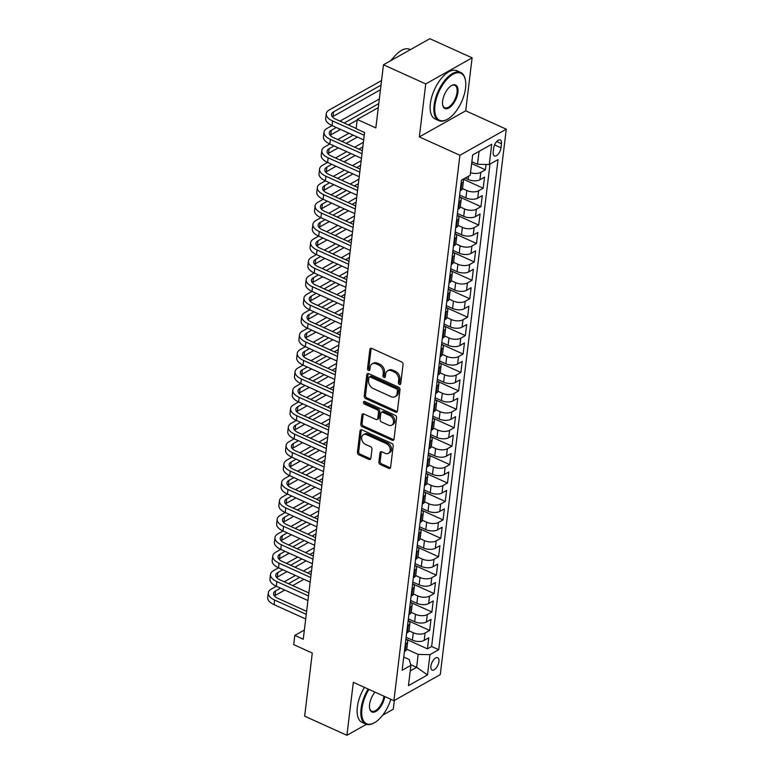 <?xml version="1.0" encoding="UTF-8"?>
<svg xmlns="http://www.w3.org/2000/svg" width="774" height="774" viewBox="0 0 774 774"><rect width="100%" height="100%" fill="white"/><g stroke="black" fill="none" stroke-linecap="round" stroke-linejoin="round"><path stroke-width="1.16" d="M399.413 384.446A1.451 1.064 -119.4 0 0 400.729 383.701L403.051 364.486A2.08 1.529 -119.4 0 0 401.609 361.932L371.743 348.397A2.08 1.529 -119.4 0 0 370.504 348.397A2.08 1.529 -119.4 0 0 369.866 349.461L367.534 368.676A1.451 1.064 -119.4 0 0 369.856 369.73L370.156 367.244A6.647 4.876 -119.4 0 1 372.207 363.848A6.647 4.876 -119.4 0 1 376.174 363.857L378.66 364.98A6.647 4.876 -119.4 0 1 383.275 373.174L382.975 375.661A1.451 1.064 -119.4 0 0 385.297 376.715L385.597 374.229A6.647 4.876 -119.4 0 1 387.648 370.843A6.647 4.876 -119.4 0 1 391.605 370.843L394.092 371.975A6.647 4.876 -119.4 0 1 398.707 380.169L398.407 382.656A1.451 1.064 -119.4 0 0 399.413 384.446M387.648 370.843L388.896 370.136A6.647 4.876 -119.4 0 1 392.863 370.136L395.35 371.268A6.647 4.876 -119.4 0 1 399.955 379.463L399.655 381.95A1.451 1.064 -119.4 0 0 400.719 383.759M371.249 348.261A2.08 1.529 -119.4 0 0 371.114 348.755L368.792 367.969A1.451 1.064 -119.4 0 0 369.856 369.788M372.207 363.848L373.465 363.141A6.647 4.876 -119.4 0 1 377.422 363.151L379.918 364.283A6.647 4.876 -119.4 0 1 384.523 372.468L384.223 374.955A1.451 1.064 -119.4 0 0 385.288 376.774M438.926 661.635A6.772 3.251 114.4 0 0 437.707 657.716A6.772 3.251 114.4 0 0 433.634 659.777A6.772 3.251 114.4 0 0 430.905 666.143A6.772 3.251 114.4 0 0 432.115 670.052A6.772 3.251 114.4 0 0 436.188 668.001A6.772 3.251 114.4 0 0 438.926 661.635M378.912 462.01A2.08 1.529 -119.4 0 0 380.353 464.574L388.732 468.367A2.08 1.529 -119.4 0 0 389.97 468.367A2.08 1.529 -119.4 0 0 390.609 467.312L393.192 445.969A2.08 1.529 -119.4 0 0 391.75 443.405L361.884 429.88A2.08 1.529 -119.4 0 0 360.645 429.88A2.08 1.529 -119.4 0 0 359.997 430.934L357.414 452.277A2.08 1.529 -119.4 0 0 358.855 454.841L368.985 459.427A2.08 1.529 -119.4 0 0 370.224 459.427A2.08 1.529 -119.4 0 0 370.862 458.363L371.965 449.23A2.08 1.529 -119.4 0 0 370.523 446.675L365.502 444.402A5.553 4.073 -119.4 0 1 361.768 439.555A5.553 4.073 -119.4 0 1 363.364 434.717A5.553 4.073 -119.4 0 1 366.673 434.727L386.342 443.628A5.553 4.073 -119.4 0 1 390.086 448.475A5.553 4.073 -119.4 0 1 388.48 453.312A5.553 4.073 -119.4 0 1 385.171 453.303L381.892 451.822A2.08 1.529 -119.4 0 0 380.653 451.822A2.08 1.529 -119.4 0 0 380.015 452.877L378.912 462.01L380.16 461.304A2.08 1.529 -119.4 0 0 381.601 463.868L389.99 467.66A2.08 1.529 -119.4 0 0 390.473 467.806M425.739 83.931L419.334 136.911L465.696 110.817L472.111 57.837L425.739 83.931L383.469 64.793L375.835 127.903L357.24 119.477L356.117 128.697L364.573 132.518L303.253 639.247L294.797 635.415L293.685 644.626L312.28 653.053L304.646 716.163L346.916 735.3L366.421 724.319M419.334 136.911L459.911 155.284L393.908 700.702L353.331 682.329L346.916 735.3M395.543 412.116A2.08 1.529 -119.4 0 0 396.781 412.116A2.08 1.529 -119.4 0 0 397.42 411.062L400.003 389.719A2.08 1.529 -119.4 0 0 398.562 387.155L368.685 373.629A2.08 1.529 -119.4 0 0 367.447 373.629A2.08 1.529 -119.4 0 0 366.808 374.684L364.225 396.027A2.08 1.529 -119.4 0 0 365.667 398.591L395.543 412.116L396.791 411.41A2.08 1.529 -119.4 0 0 397.285 411.555M396.598 417.844L394.014 439.187A2.08 1.529 -119.4 0 1 393.376 440.242A2.08 1.529 -119.4 0 1 392.137 440.242L362.261 426.716A2.08 1.529 -119.4 0 1 360.819 424.152L361.932 415.019A2.08 1.529 -119.4 0 1 362.571 413.964A2.08 1.529 -119.4 0 1 363.809 413.964L375.922 419.45A2.08 1.529 -119.4 0 0 377.161 419.45A2.08 1.529 -119.4 0 0 377.799 418.395L378.534 412.339A2.08 1.529 -119.4 0 0 377.093 409.775L364.477 404.067A1.451 1.064 -119.4 0 1 364.786 401.532L395.156 415.28A2.08 1.529 -119.4 0 1 396.598 417.844M382.666 715.186L393.279 709.207L394.343 700.46M383.469 64.793L429.841 38.7L472.111 57.837M406.785 639.518L427.432 648.864L428.767 637.815L424.191 640.388L425.09 633.016A8.466 4.064 -173.1 0 1 413.306 632.774L408.991 630.81M409.011 621.087L429.657 630.442L431.002 619.384L426.426 621.957L427.316 614.585A8.466 4.064 -173.1 0 1 415.541 614.343L411.217 612.389M411.246 602.665L431.892 612.011L433.227 600.953L428.651 603.536L429.541 596.164A8.466 4.064 -173.1 0 1 417.767 595.922L413.442 593.958M413.471 584.235L434.117 593.59L435.462 582.532L430.886 585.105L431.776 577.733A8.466 4.064 -173.1 0 1 420.001 577.491L415.677 575.537M415.706 565.813L436.352 575.159L437.687 564.101L433.111 566.674L434.001 559.312A8.466 4.064 -173.1 0 1 422.227 559.07L417.902 557.106M417.931 547.382L438.577 556.738L439.913 545.68L435.346 548.253L436.236 540.881A8.466 4.064 -173.1 0 1 424.462 540.639L420.137 538.685M420.166 528.961L440.812 538.307L442.148 527.249L437.571 529.822L438.461 522.46A8.466 4.064 -173.1 0 1 426.687 522.218L422.362 520.254M422.391 510.53L443.038 519.886L444.373 508.828L439.806 511.401L440.696 504.029A8.466 4.064 -173.1 0 1 428.922 503.787L424.597 501.833M424.626 492.109L445.273 501.455L446.608 490.397L442.031 492.97L442.922 485.608A8.466 4.064 -173.1 0 1 431.147 485.366L426.822 483.402M426.851 473.678L447.498 483.034L448.833 471.976L444.266 474.549L445.156 467.177A8.466 4.064 -173.1 0 1 433.382 466.935L429.057 464.981M429.077 455.257L449.733 464.603L451.068 453.545L446.492 456.118L447.382 448.756A8.466 4.064 -173.1 0 1 435.607 448.514L431.282 446.55M431.312 436.826L451.958 446.182L453.293 435.123L448.727 437.697L449.617 430.325A8.466 4.064 -173.1 0 1 437.842 430.083L433.517 428.128M433.537 418.405L454.183 427.751L455.528 416.693L450.952 419.266L451.842 411.903A8.466 4.064 -173.1 0 1 440.067 411.662L435.743 409.698M435.772 399.974L456.418 409.32L457.753 398.271L453.187 400.845L454.077 393.473A8.466 4.064 -173.1 0 1 442.302 393.231L437.978 391.276M437.997 381.553L458.643 390.899L459.988 379.841L455.412 382.414L456.302 375.042A8.466 4.064 -173.1 0 1 444.528 374.8L440.203 372.845M440.232 363.122L460.878 372.468L462.213 361.419L457.637 363.993L458.537 356.621A8.466 4.064 -173.1 0 1 446.762 356.379L442.438 354.424M442.457 344.701L463.104 354.047L464.448 342.988L459.872 345.562L460.762 338.19A8.466 4.064 -173.1 0 1 448.988 337.948L444.663 335.993M444.692 326.27L465.338 335.616L466.674 324.567L462.097 327.141L462.997 319.768A8.466 4.064 -173.1 0 1 451.213 319.527L446.898 317.572M446.917 307.849L467.564 317.195L468.909 306.136L464.332 308.71L465.222 301.338A8.466 4.064 -173.1 0 1 453.448 301.096L449.123 299.141M449.152 289.418L469.799 298.764L471.134 287.715L466.558 290.289L467.457 282.916A8.466 4.064 -173.1 0 1 455.673 282.674L451.348 280.72M451.377 270.987L472.024 280.343L473.369 269.284L468.792 271.858L469.683 264.485A8.466 4.064 -173.1 0 1 457.908 264.244L453.583 262.289M453.612 252.566L474.259 261.912L475.594 250.863L471.018 253.437L471.908 246.064A8.466 4.064 -173.1 0 1 460.133 245.822L455.809 243.858M455.838 234.135L476.484 243.491L477.829 232.432L473.253 235.006L474.143 227.633A8.466 4.064 -173.1 0 1 462.368 227.392L458.044 225.437M458.073 215.714L478.719 225.06L480.054 214.011L475.478 216.585L476.368 209.212A8.466 4.064 -173.1 0 1 464.594 208.97L460.269 207.006M460.298 197.283L480.944 206.639L482.279 195.58L477.713 198.154L478.603 190.781A8.466 4.064 -173.1 0 1 466.828 190.539L462.504 188.585M463.22 179.171L483.179 188.208L484.514 177.159L479.938 179.732A8.466 4.064 -173.1 0 1 468.164 179.491L465.116 178.107M424.191 640.388A8.466 4.064 6.9 0 1 412.416 640.146L406.137 637.292M426.426 621.957A8.466 4.064 6.9 0 1 414.651 621.716L408.362 618.871M428.651 603.536A8.466 4.064 6.9 0 1 416.876 603.294L410.597 600.44M430.886 585.105A8.466 4.064 6.9 0 1 419.111 584.863L412.823 582.019M433.111 566.674A8.466 4.064 6.9 0 1 421.337 566.433L415.058 563.588M435.346 548.253A8.466 4.064 6.9 0 1 423.572 548.011L417.283 545.167M437.571 529.822A8.466 4.064 6.9 0 1 425.797 529.58L419.508 526.736M439.806 511.401A8.466 4.064 6.9 0 1 428.032 511.159L421.743 508.315M442.031 492.97A8.466 4.064 6.9 0 1 430.257 492.728L423.968 489.884M444.266 474.549A8.466 4.064 6.9 0 1 432.482 474.307L426.203 471.463M446.492 456.118A8.466 4.064 6.9 0 1 434.717 455.876L428.428 453.032M448.727 437.697A8.466 4.064 6.9 0 1 436.942 437.455L430.663 434.611M450.952 419.266A8.466 4.064 6.9 0 1 439.177 419.024L432.889 416.18M453.187 400.845A8.466 4.064 6.9 0 1 441.403 400.603L435.123 397.759M455.412 382.414A8.466 4.064 6.9 0 1 443.637 382.172L437.349 379.328M457.637 363.993A8.466 4.064 6.9 0 1 445.863 363.751L439.584 360.907M459.872 345.562A8.466 4.064 6.9 0 1 448.098 345.32L441.809 342.476M462.097 327.141A8.466 4.064 6.9 0 1 450.323 326.899L444.044 324.054M464.332 308.71A8.466 4.064 6.9 0 1 452.558 308.468L446.269 305.624M466.558 290.289A8.466 4.064 6.9 0 1 454.783 290.047L448.504 287.202M468.792 271.858A8.466 4.064 6.9 0 1 457.018 271.616L450.729 268.772M471.018 253.437A8.466 4.064 6.9 0 1 459.243 253.195L452.964 250.35M473.253 235.006A8.466 4.064 6.9 0 1 461.478 234.764L455.189 231.919M475.478 216.585A8.466 4.064 6.9 0 1 463.703 216.343L457.424 213.489M477.713 198.154A8.466 4.064 6.9 0 1 465.938 197.912L459.65 195.067M493.706 148.115L493.222 152.168A6.56 3.154 114.4 0 0 494.393 155.951A6.56 3.154 114.4 0 0 498.34 153.968A6.56 3.154 114.4 0 0 500.991 147.795L501.475 143.741A6.56 3.154 114.4 0 0 500.304 139.949A6.56 3.154 114.4 0 0 496.357 141.942A6.56 3.154 114.4 0 0 493.706 148.115M459.911 155.284L506.273 129.19L440.271 674.609L393.908 700.702M427.432 648.864L431.631 646.503L438.732 649.715L498.04 159.579L489.274 164.514L477.5 164.272L471.859 161.727M438.732 649.715L429.957 654.659L427.509 674.928L408.459 685.648L410.907 665.379L402.141 670.313L461.449 180.178L470.224 175.234L472.672 154.964L491.722 144.245L489.274 164.514M462.929 179.345A8.466 4.064 -173.1 0 1 463.423 181.029L462.533 188.401A8.466 4.064 -173.1 0 1 460.888 190.443L460.162 190.859M463.423 181.029A8.466 4.064 -173.1 0 1 461.788 183.08L461.052 183.486M404.415 651.514L405.15 651.098A8.466 4.064 6.9 0 0 406.785 649.057L407.675 641.685A8.466 4.064 -173.1 0 1 406.04 643.736L405.305 644.142M406.64 633.093L407.376 632.677A8.466 4.064 6.9 0 0 409.02 630.636L409.91 623.264A8.466 4.064 -173.1 0 1 408.266 625.305L407.53 625.721M408.875 614.662L409.61 614.246A8.466 4.064 6.9 0 0 411.246 612.205L412.136 604.833A8.466 4.064 -173.1 0 1 410.501 606.884L409.765 607.29M411.1 596.241L411.836 595.825A8.466 4.064 6.9 0 0 413.48 593.774L414.371 586.411A8.466 4.064 -173.1 0 1 412.726 588.453L411.991 588.869M413.335 577.81L414.071 577.394A8.466 4.064 6.9 0 0 415.706 575.353L416.596 567.981A8.466 4.064 -173.1 0 1 414.961 570.032L414.225 570.438M415.561 559.389L416.296 558.973A8.466 4.064 6.9 0 0 417.941 556.922L418.831 549.559A8.466 4.064 -173.1 0 1 417.186 551.601L416.451 552.017M417.796 540.958L418.521 540.542A8.466 4.064 6.9 0 0 420.166 538.501L421.056 531.128A8.466 4.064 -173.1 0 1 419.421 533.18L418.686 533.586M420.021 522.537L420.756 522.121A8.466 4.064 6.9 0 0 422.401 520.07L423.291 512.707A8.466 4.064 -173.1 0 1 421.646 514.749L420.911 515.165M422.256 504.106L422.981 503.69A8.466 4.064 6.9 0 0 424.626 501.649L425.516 494.276A8.466 4.064 -173.1 0 1 423.881 496.327L423.146 496.734M424.481 485.675L425.216 485.269A8.466 4.064 6.9 0 0 426.851 483.218L427.751 475.855A8.466 4.064 -173.1 0 1 426.106 477.897L425.371 478.313M426.716 467.254L427.442 466.838A8.466 4.064 6.9 0 0 429.086 464.797L429.976 457.424A8.466 4.064 -173.1 0 1 428.341 459.466L427.606 459.882M428.941 448.823L429.676 448.417A8.466 4.064 6.9 0 0 431.312 446.366L432.211 439.003A8.466 4.064 -173.1 0 1 430.567 441.045L429.831 441.461M431.166 430.402L431.902 429.986A8.466 4.064 6.9 0 0 433.546 427.945L434.437 420.572A8.466 4.064 -173.1 0 1 432.801 422.614L432.066 423.03M433.401 411.971L434.137 411.565A8.466 4.064 6.9 0 0 435.772 409.514L436.671 402.141A8.466 4.064 -173.1 0 1 435.027 404.192L434.291 404.608M435.627 393.55L436.362 393.134A8.466 4.064 6.9 0 0 438.007 391.093L438.897 383.72A8.466 4.064 -173.1 0 1 437.252 385.762L436.526 386.178M437.861 375.119L438.597 374.713A8.466 4.064 6.9 0 0 440.232 372.662L441.132 365.289A8.466 4.064 -173.1 0 1 439.487 367.34L438.752 367.756M440.087 356.698L440.822 356.282A8.466 4.064 6.9 0 0 442.467 354.24L443.357 346.868A8.466 4.064 -173.1 0 1 441.712 348.91L440.987 349.326M442.322 338.267L443.057 337.861A8.466 4.064 6.9 0 0 444.692 335.81L445.582 328.437A8.466 4.064 -173.1 0 1 443.947 330.488L443.212 330.904M444.547 319.846L445.282 319.43A8.466 4.064 6.9 0 0 446.927 317.388L447.817 310.016A8.466 4.064 -173.1 0 1 446.172 312.057L445.437 312.473M446.782 301.415L447.517 301.009A8.466 4.064 6.9 0 0 449.152 298.957L450.042 291.585A8.466 4.064 -173.1 0 1 448.407 293.636L447.672 294.043M449.007 282.994L449.742 282.578A8.466 4.064 6.9 0 0 451.387 280.536L452.277 273.164A8.466 4.064 -173.1 0 1 450.632 275.205L449.897 275.621M451.242 264.563L451.977 264.157A8.466 4.064 6.9 0 0 453.612 262.105L454.502 254.733A8.466 4.064 -173.1 0 1 452.867 256.784L452.132 257.191M453.467 246.142L454.203 245.726A8.466 4.064 6.9 0 0 455.847 243.684L456.737 236.312A8.466 4.064 -173.1 0 1 455.093 238.353L454.357 238.769M455.702 227.711L456.437 227.304A8.466 4.064 6.9 0 0 458.073 225.253L458.963 217.881A8.466 4.064 -173.1 0 1 457.328 219.932L456.592 220.338M457.927 209.29L458.663 208.874A8.466 4.064 6.9 0 0 460.307 206.832L461.198 199.46A8.466 4.064 -173.1 0 1 459.553 201.501L458.818 201.917M471.637 163.546L485.404 169.787L480.828 172.36A8.466 4.064 -173.1 0 1 470.534 172.679M483.179 188.208L478.603 190.781M480.944 206.639L476.368 209.212M478.719 225.06L474.143 227.633M476.484 243.491L471.908 246.064M474.259 261.912L469.683 264.485M472.024 280.343L467.457 282.916M469.799 298.764L465.222 301.338M467.564 317.195L462.997 319.768M465.338 335.616L460.762 338.19M463.104 354.047L458.537 356.621M460.878 372.468L456.302 375.042M458.643 390.899L454.077 393.473M456.418 409.32L451.842 411.903M454.183 427.751L449.617 430.325M451.958 446.182L447.382 448.756M449.733 464.603L445.156 467.177M447.498 483.034L442.922 485.608M445.273 501.455L440.696 504.029M443.038 519.886L438.461 522.46M440.812 538.307L436.236 540.881M438.577 556.738L434.001 559.312M436.352 575.159L431.776 577.733M434.117 593.59L429.541 596.164M431.892 612.011L427.316 614.585M429.657 630.442L425.09 633.016M431.631 646.503L490 164.107M485.404 169.787L486.053 164.456M410.684 664.624L416.625 667.314L418.183 654.417L406.756 649.241M477.5 164.272L479.058 151.375M465.696 110.817L506.273 129.19M304.366 630.026L294.797 635.415M378.283 107.634L357.24 119.477M410.239 670.903L416.625 667.314L427.509 674.928M403.747 657.039L409.156 659.487L410.907 665.379M459.466 196.567A8.466 4.064 -173.1 0 1 461.198 199.46M457.241 214.998A8.466 4.064 -173.1 0 1 458.963 217.881M455.006 233.419A8.466 4.064 -173.1 0 1 456.737 236.312M452.78 251.85A8.466 4.064 -173.1 0 1 454.502 254.733M450.545 270.271A8.466 4.064 -173.1 0 1 452.277 273.164M448.32 288.702A8.466 4.064 -173.1 0 1 450.042 291.585M446.085 307.123A8.466 4.064 -173.1 0 1 447.817 310.016M443.86 325.554A8.466 4.064 -173.1 0 1 445.582 328.437M441.625 343.975A8.466 4.064 -173.1 0 1 443.357 346.868M439.4 362.406A8.466 4.064 -173.1 0 1 441.132 365.289M437.165 380.827A8.466 4.064 -173.1 0 1 438.897 383.72M434.94 399.258A8.466 4.064 -173.1 0 1 436.671 402.141M432.714 417.679A8.466 4.064 -173.1 0 1 434.437 420.572M430.479 436.11A8.466 4.064 -173.1 0 1 432.211 439.003M428.254 454.532A8.466 4.064 -173.1 0 1 429.976 457.424M426.019 472.962A8.466 4.064 -173.1 0 1 427.751 475.855M423.794 491.384A8.466 4.064 -173.1 0 1 425.516 494.276M421.559 509.814A8.466 4.064 -173.1 0 1 423.291 512.707M419.334 528.245A8.466 4.064 -173.1 0 1 421.056 531.128M417.099 546.667A8.466 4.064 -173.1 0 1 418.831 549.559M414.874 565.097A8.466 4.064 -173.1 0 1 416.596 567.981M412.639 583.519A8.466 4.064 -173.1 0 1 414.371 586.411M410.413 601.949A8.466 4.064 -173.1 0 1 412.136 604.833M408.179 620.371A8.466 4.064 -173.1 0 1 409.91 623.264M405.953 638.802A8.466 4.064 -173.1 0 1 407.675 641.685M418.183 654.417L429.957 654.659M368.192 373.494A2.08 1.529 -119.4 0 0 368.066 373.987L365.483 395.321A2.08 1.529 -119.4 0 0 366.915 397.884L396.791 411.41M397.439 390.657A1.451 1.064 -119.4 0 0 396.423 388.867L370.204 376.986A1.451 1.064 -119.4 0 0 368.888 377.731L368.569 380.353A6.647 4.876 -119.4 0 0 373.184 388.548L391.112 396.665A6.647 4.876 -119.4 0 0 395.069 396.665A6.647 4.876 -119.4 0 0 397.12 393.279L397.439 390.657L398.687 389.951A1.451 1.064 -119.4 0 0 397.681 388.161L396.423 388.867M369.343 376.986L370.591 376.28A1.451 1.064 -119.4 0 1 371.462 376.28L397.681 388.161M395.069 396.665L396.317 395.959A6.647 4.876 -119.4 0 0 398.368 392.573L397.12 393.279M398.687 389.951L398.368 392.573M363.316 413.819A2.08 1.529 -119.4 0 0 363.18 414.313L362.077 423.446A2.08 1.529 -119.4 0 0 363.519 426.01L393.386 439.535A2.08 1.529 -119.4 0 0 393.879 439.68M377.161 419.45L378.409 418.744A2.08 1.529 -119.4 0 0 379.057 417.689L379.782 411.633A2.08 1.529 -119.4 0 0 378.341 409.069L365.734 403.36L364.477 404.067M364.728 401.503A1.451 1.064 -119.4 0 0 365.734 403.36M388.49 425.139A5.553 4.073 -119.4 0 0 391.799 425.149A5.553 4.073 -119.4 0 0 393.405 420.311A5.553 4.073 -119.4 0 0 389.661 415.464L382.733 412.329A2.08 1.529 -119.4 0 0 381.495 412.329A2.08 1.529 -119.4 0 0 380.856 413.384L380.121 419.45A2.08 1.529 -119.4 0 0 381.563 422.004L388.49 425.139M391.799 425.149L393.057 424.442A5.553 4.073 -119.4 0 0 394.653 419.605A5.553 4.073 -119.4 0 0 390.918 414.758L389.661 415.464M381.495 412.329L382.753 411.623A2.08 1.529 -119.4 0 1 383.991 411.623L390.918 414.758M381.408 451.677A2.08 1.529 -119.4 0 0 381.272 452.171L380.16 461.304M388.48 453.312L389.738 452.606A5.553 4.073 -119.4 0 0 391.334 447.769A5.553 4.073 -119.4 0 0 387.6 442.922L386.342 443.628M363.364 434.717L364.622 434.011A5.553 4.073 -119.4 0 1 367.931 434.021L387.6 442.922M361.39 429.744A2.08 1.529 -119.4 0 0 361.255 430.228L358.672 451.571A2.08 1.529 -119.4 0 0 360.113 454.135L370.233 458.721A2.08 1.529 -119.4 0 0 370.727 458.856M381.563 80.544L329.337 109.937A15.877 7.624 6.9 0 0 326.26 113.778A15.877 7.624 6.9 0 0 332.617 120.967L364.244 135.286M326.26 113.778L325.699 118.383A15.877 7.624 6.9 0 0 332.056 125.582L363.683 139.9M356.146 128.445L335.752 119.206A10.584 5.079 -173.1 0 1 331.514 114.407A10.584 5.079 -173.1 0 1 333.565 111.853L381.011 85.15M332.394 116.855A10.584 5.079 -173.1 0 1 333.004 116.458L380.45 89.755M465.542 88.149A25.823 12.403 114.4 0 0 465.348 79.877A25.823 12.403 114.4 0 0 449.791 76.51A25.823 12.403 114.4 0 0 434.969 105.361A25.823 12.403 114.4 0 0 447.527 119.235A25.823 12.403 114.4 0 0 465.542 88.149M447.246 119.39A26.451 12.713 -65.6 0 1 446.956 119.554A26.451 12.713 -65.6 0 1 438.829 120.628A26.451 12.713 -65.6 0 1 434.079 105.341A26.451 12.713 -65.6 0 1 444.75 80.457A26.451 12.713 -65.6 0 1 460.656 72.427A26.451 12.713 -65.6 0 1 465.213 79.238A26.451 12.713 -65.6 0 1 465.28 79.567M457.898 92.454A12.906 6.202 -65.6 0 1 450.478 106.88A12.906 6.202 -65.6 0 1 442.699 105.196A12.906 6.202 -65.6 0 1 442.612 101.055A12.906 6.202 -65.6 0 1 451.61 85.517A12.906 6.202 -65.6 0 1 457.898 92.454M442.641 104.858A12.278 5.902 114.4 0 0 444.682 107.712A12.278 5.902 114.4 0 0 452.064 103.987A12.278 5.902 114.4 0 0 457.008 92.435A12.278 5.902 114.4 0 0 454.812 85.343A12.278 5.902 114.4 0 0 451.319 85.691M391.518 60.266A26.451 12.713 -65.6 0 1 409.591 49.304L410.365 49.652M390.677 60.74A19.05 9.153 -65.6 0 1 393.521 57.537M438.829 120.628L435.114 118.935A26.451 12.713 -65.6 0 1 430.363 103.658A26.451 12.713 -65.6 0 1 441.025 78.774A26.451 12.713 -65.6 0 1 456.941 70.744L460.656 72.427M368.937 689.392A25.823 12.403 114.4 0 0 361.942 708.82A25.823 12.403 114.4 0 0 374.51 722.693A25.823 12.403 114.4 0 0 390.822 699.309M374.219 722.848A26.451 12.713 -65.6 0 1 373.929 723.013A26.451 12.713 -65.6 0 1 365.802 724.087A26.451 12.713 -65.6 0 1 361.052 708.8A26.451 12.713 -65.6 0 1 368.143 689.034M384.775 696.571A12.906 6.202 -65.6 0 1 377.228 710.522A12.906 6.202 -65.6 0 1 369.672 708.655A12.906 6.202 -65.6 0 1 369.585 704.514A12.906 6.202 -65.6 0 1 374.984 692.13M369.614 708.316A12.278 5.902 114.4 0 0 371.655 711.171A12.278 5.902 114.4 0 0 378.941 707.562A12.278 5.902 114.4 0 0 383.952 696.194M365.802 724.087L362.087 722.394A26.451 12.713 -65.6 0 1 357.336 707.117A26.451 12.713 -65.6 0 1 364.428 687.351M332.617 120.967L332.056 125.582L327.102 128.368A15.877 7.624 6.9 0 0 324.025 132.199A15.877 7.624 6.9 0 0 330.392 139.397L362.009 153.716M324.025 132.199L323.474 136.805A15.877 7.624 6.9 0 0 329.83 144.003L361.448 158.322M362.377 150.698L333.517 137.637A10.584 5.079 -173.1 0 1 329.279 132.838A10.584 5.079 -173.1 0 1 331.33 130.284L336.284 127.487M330.159 135.276A10.584 5.079 -173.1 0 1 330.779 134.889L340.512 129.403M348.435 124.953L357.172 120.028M344.207 123.037L378.776 103.581M379.337 98.975L339.979 121.121M330.392 139.397L329.83 144.003L324.877 146.789A15.877 7.624 6.9 0 0 321.8 150.63A15.877 7.624 6.9 0 0 328.157 157.819L359.784 172.147M321.8 150.63L321.239 155.235A15.877 7.624 6.9 0 0 327.596 162.434L359.223 176.753M360.142 169.129L331.291 156.058A10.584 5.079 -173.1 0 1 327.054 151.259A10.584 5.079 -173.1 0 1 329.105 148.705L334.058 145.918M327.934 153.707A10.584 5.079 -173.1 0 1 328.544 153.31L338.286 147.834M346.201 143.374L357.424 137.066M341.973 141.458L353.196 135.15M348.968 133.234L337.745 139.552M328.157 157.819L327.596 162.434L322.642 165.22A15.877 7.624 6.9 0 0 319.565 169.051A15.877 7.624 6.9 0 0 325.931 176.249L357.549 190.568M319.565 169.051L319.014 173.657A15.877 7.624 6.9 0 0 325.37 180.855L356.988 195.174M357.917 187.55L329.056 174.489A10.584 5.079 -173.1 0 1 324.819 169.69A10.584 5.079 -173.1 0 1 326.87 167.136L331.823 164.34M325.699 172.128A10.584 5.079 -173.1 0 1 326.318 171.741L336.051 166.255M343.975 161.805L355.189 155.487M339.747 159.889L350.961 153.571M358.884 149.121L362.832 146.896M363.393 142.29L354.656 147.205M346.742 151.656L335.519 157.973M325.931 176.249L325.37 180.855L320.417 183.641A15.877 7.624 6.9 0 0 317.34 187.482A15.877 7.624 6.9 0 0 323.696 194.671L355.324 208.999M317.34 187.482L316.779 192.087A15.877 7.624 6.9 0 0 323.145 199.286L354.763 213.605M355.682 205.981L326.831 192.91A10.584 5.079 -173.1 0 1 322.594 188.111A10.584 5.079 -173.1 0 1 324.645 185.557L329.598 182.77M323.474 190.559A10.584 5.079 -173.1 0 1 324.083 190.162L333.826 184.686M341.74 180.226L352.963 173.918M337.512 178.31L348.735 172.002M356.65 167.542L360.607 165.317M361.168 160.711L352.422 165.626M344.507 170.087L333.284 176.404M323.696 194.671L323.145 199.286L318.182 202.072A15.877 7.624 6.9 0 0 315.105 205.903A15.877 7.624 6.9 0 0 321.471 213.102L353.089 227.421M315.105 205.903L314.554 210.509A15.877 7.624 6.9 0 0 320.91 217.707L352.538 232.026M353.457 224.402L324.596 211.341A10.584 5.079 -173.1 0 1 320.359 206.542A10.584 5.079 -173.1 0 1 322.41 203.988L327.363 201.192M321.239 208.98A10.584 5.079 -173.1 0 1 321.858 208.593L331.591 203.107M339.515 198.657L350.728 192.339M335.287 196.741L346.5 190.423M354.424 185.973L358.372 183.748M358.933 179.142L350.196 184.057M342.282 188.508L331.059 194.825M321.471 213.102L320.91 217.707L315.956 220.493A15.877 7.624 6.9 0 0 312.88 224.334A15.877 7.624 6.9 0 0 319.236 231.523L350.864 245.851M312.88 224.334L312.319 228.94A15.877 7.624 6.9 0 0 318.685 236.138L350.303 250.457M351.222 242.833L322.371 229.762A10.584 5.079 -173.1 0 1 318.133 224.963A10.584 5.079 -173.1 0 1 320.184 222.409L325.138 219.623M319.014 227.411A10.584 5.079 -173.1 0 1 319.623 227.014L329.366 221.538M337.28 217.078L348.503 210.77M333.052 215.162L344.275 208.854M352.189 204.394L356.146 202.169M356.708 197.564L347.961 202.478M340.047 206.939L328.824 213.256M319.236 231.523L318.685 236.138L313.722 238.924A15.877 7.624 6.9 0 0 310.645 242.755A15.877 7.624 6.9 0 0 317.011 249.954L348.629 264.273M310.645 242.755L310.093 247.361A15.877 7.624 6.9 0 0 316.45 254.559L348.077 268.878M348.997 261.254L320.146 248.193A10.584 5.079 -173.1 0 1 315.898 243.394A10.584 5.079 -173.1 0 1 317.95 240.84L322.903 238.044M316.779 245.842A10.584 5.079 -173.1 0 1 317.398 245.445L327.131 239.959M335.055 235.509L346.268 229.191M330.827 233.593L342.05 227.275M349.964 222.825L353.912 220.6M354.473 215.994L345.736 220.909M337.822 225.36L326.599 231.678M317.011 249.954L316.45 254.559L311.496 257.345A15.877 7.624 6.9 0 0 308.42 261.186A15.877 7.624 6.9 0 0 314.776 268.385L346.404 282.704M308.42 261.186L307.858 265.792A15.877 7.624 6.9 0 0 314.225 272.99L345.843 287.309M346.762 279.685L317.911 266.614A10.584 5.079 -173.1 0 1 313.673 261.815A10.584 5.079 -173.1 0 1 315.724 259.261L320.678 256.475M314.554 264.263A10.584 5.079 -173.1 0 1 315.163 263.866L324.906 258.39M332.82 253.93L344.043 247.622M328.592 252.014L339.815 245.706M347.729 241.246L351.686 239.021M352.247 234.416L343.501 239.33M335.587 243.791L324.364 250.108M314.776 268.385L314.225 272.99L309.271 275.776A15.877 7.624 6.9 0 0 306.194 279.608A15.877 7.624 6.9 0 0 312.551 286.806L344.169 301.125M306.194 279.608L305.633 284.213A15.877 7.624 6.9 0 0 311.99 291.411L343.617 305.73M344.536 298.106L315.686 285.045A10.584 5.079 -173.1 0 1 311.438 280.246A10.584 5.079 -173.1 0 1 313.489 277.692L318.453 274.905M312.319 282.694A10.584 5.079 -173.1 0 1 312.938 282.297L322.671 276.811M330.595 272.361L341.808 266.043M326.367 270.445L337.59 264.127M345.504 259.677L349.461 257.452M350.012 252.846L341.276 257.761M333.362 262.222L322.139 268.53M312.551 286.806L311.99 291.411L307.036 294.197A15.877 7.624 6.9 0 0 303.959 298.038A15.877 7.624 6.9 0 0 310.316 305.237L341.944 319.556M303.959 298.038L303.398 302.644A15.877 7.624 6.9 0 0 309.764 309.842L341.382 324.161M342.311 316.537L313.451 303.466A10.584 5.079 -173.1 0 1 309.213 298.677A10.584 5.079 -173.1 0 1 311.264 296.113L316.218 293.327M310.093 301.115A10.584 5.079 -173.1 0 1 310.703 300.718L320.446 295.242M328.36 290.782L339.583 284.474M324.132 288.876L335.355 282.558M343.269 278.098L347.226 275.873M347.787 271.268L339.051 276.192M331.127 280.643L319.904 286.961M310.316 305.237L309.764 309.842L304.811 312.628A15.877 7.624 6.9 0 0 301.734 316.46A15.877 7.624 6.9 0 0 308.091 323.658L339.709 337.977M301.734 316.46L301.173 321.065A15.877 7.624 6.9 0 0 307.53 328.263L339.157 342.582M340.076 334.958L311.225 321.897A10.584 5.079 -173.1 0 1 306.978 317.098A10.584 5.079 -173.1 0 1 309.029 314.544L313.992 311.758M307.858 319.546A10.584 5.079 -173.1 0 1 308.478 319.149L318.22 313.663M326.135 309.213L337.358 302.895M321.907 307.297L333.13 300.98M341.044 296.529L345.001 294.304M345.552 289.699L336.816 294.613M328.902 299.074L317.679 305.382M308.091 323.658L307.53 328.263L302.576 331.049A15.877 7.624 6.9 0 0 299.499 334.89A15.877 7.624 6.9 0 0 305.856 342.089L337.483 356.408M299.499 334.89L298.948 339.496A15.877 7.624 6.9 0 0 305.304 346.694L336.922 361.013M337.851 353.389L308.99 340.318A10.584 5.079 -173.1 0 1 304.753 335.529A10.584 5.079 -173.1 0 1 306.804 332.965L311.758 330.179M305.633 337.967A10.584 5.079 -173.1 0 1 306.243 337.57L315.986 332.094M323.9 327.634L335.123 321.326M319.672 325.728L330.895 319.41M338.818 314.95L342.766 312.725M343.327 308.12L334.591 313.044M326.667 317.495L315.453 323.813M305.856 342.089L305.304 346.694L300.351 349.48A15.877 7.624 6.9 0 0 297.274 353.312A15.877 7.624 6.9 0 0 303.631 360.51L335.248 374.829M297.274 353.312L296.713 357.927A15.877 7.624 6.9 0 0 303.069 365.115L334.697 379.434M335.616 371.81L306.765 358.749A10.584 5.079 -173.1 0 1 302.528 353.95A10.584 5.079 -173.1 0 1 304.579 351.396L309.532 348.61M303.398 356.398A10.584 5.079 -173.1 0 1 304.018 356.001L313.76 350.516M321.674 346.065L332.897 339.747M317.446 344.149L328.669 337.832M336.584 333.381L340.541 331.156M341.092 326.551L332.356 331.466M324.441 335.926L313.218 342.234M303.631 360.51L303.069 365.115L298.116 367.902A15.877 7.624 6.9 0 0 295.039 371.743A15.877 7.624 6.9 0 0 301.396 378.941L333.023 393.26M295.039 371.743L294.488 376.348A15.877 7.624 6.9 0 0 300.844 383.546L332.462 397.865M333.391 390.241L304.53 377.17A10.584 5.079 -173.1 0 1 300.293 372.381A10.584 5.079 -173.1 0 1 302.344 369.817L307.297 367.031M301.173 374.819A10.584 5.079 -173.1 0 1 301.783 374.423L311.525 368.946M319.439 364.486L330.662 358.178M315.221 362.58L326.435 356.263M334.358 351.802L338.306 349.577M338.867 344.972L330.13 349.896M322.207 354.347L310.993 360.665M301.396 378.941L300.844 383.546L295.891 386.332A15.877 7.624 6.9 0 0 292.814 390.164A15.877 7.624 6.9 0 0 299.17 397.362L330.788 411.681M292.814 390.164L292.253 394.779A15.877 7.624 6.9 0 0 298.609 401.967L330.237 416.286M331.156 408.662L302.305 395.601A10.584 5.079 -173.1 0 1 298.067 390.802A10.584 5.079 -173.1 0 1 300.118 388.248L305.072 385.462M298.938 393.25A10.584 5.079 -173.1 0 1 299.557 392.853L309.3 387.368M317.214 382.917L328.437 376.599M312.986 381.002L324.209 374.684M332.123 370.233L336.08 368.008M336.632 363.403L327.895 368.318M319.981 372.778L308.758 379.086M299.17 397.362L298.609 401.967L293.656 404.754A15.877 7.624 6.9 0 0 290.579 408.595A15.877 7.624 6.9 0 0 296.935 415.793L328.563 430.112M290.579 408.595L290.027 413.2A15.877 7.624 6.9 0 0 296.384 420.398L328.002 434.717M328.931 427.093L300.07 414.022A10.584 5.079 -173.1 0 1 295.832 409.233A10.584 5.079 -173.1 0 1 297.884 406.669L302.837 403.883M296.713 411.671A10.584 5.079 -173.1 0 1 297.322 411.275L307.065 405.799M314.979 401.338L326.202 395.03M310.761 399.432L321.974 393.115M329.898 388.654L333.846 386.439M334.407 381.824L325.67 386.748M317.746 391.199L306.533 397.517M296.935 415.793L296.384 420.398L291.43 423.185A15.877 7.624 6.9 0 0 288.354 427.016A15.877 7.624 6.9 0 0 294.71 434.214L326.328 448.533M288.354 427.016L287.793 431.631A15.877 7.624 6.9 0 0 294.149 438.819L325.777 453.138M326.696 445.524L297.845 432.453A10.584 5.079 -173.1 0 1 293.607 427.654A10.584 5.079 -173.1 0 1 295.658 425.1L300.612 422.314M294.488 430.102A10.584 5.079 -173.1 0 1 295.097 429.705L304.84 424.22M312.754 419.769L323.977 413.451M308.526 417.854L319.749 411.545M327.663 407.085L331.62 404.86M332.172 400.255L323.435 405.17M315.521 409.63L304.298 415.938M294.71 434.214L294.149 438.819L289.195 441.615A15.877 7.624 6.9 0 0 286.119 445.447A15.877 7.624 6.9 0 0 292.485 452.645L324.103 466.964M286.119 445.447L285.567 450.052A15.877 7.624 6.9 0 0 291.924 457.25L323.542 471.569M324.47 463.945L295.61 450.874A10.584 5.079 -173.1 0 1 291.372 446.085A10.584 5.079 -173.1 0 1 293.423 443.521L298.377 440.735M292.253 448.523A10.584 5.079 -173.1 0 1 292.872 448.136L302.605 442.651M310.529 438.2L321.742 431.882M306.301 436.284L317.514 429.967M325.438 425.516L329.385 423.291M329.947 418.676L321.21 423.601M313.286 428.051L302.073 434.369M292.485 452.645L291.924 457.25L286.97 460.037A15.877 7.624 6.9 0 0 283.894 463.868A15.877 7.624 6.9 0 0 290.25 471.066L321.878 485.385M283.894 463.868L283.332 468.483A15.877 7.624 6.9 0 0 289.689 475.671L321.316 489.99M322.236 482.376L293.385 469.305A10.584 5.079 -173.1 0 1 289.147 464.506A10.584 5.079 -173.1 0 1 291.198 461.952L296.152 459.166M290.027 466.954A10.584 5.079 -173.1 0 1 290.637 466.558L300.38 461.081M308.294 456.621L319.517 450.304M304.066 454.706L315.289 448.398M323.203 443.937L327.16 441.712M327.712 437.107L318.975 442.022M311.061 446.482L299.838 452.79M290.25 471.066L289.689 475.671L284.735 478.467A15.877 7.624 6.9 0 0 281.659 482.299A15.877 7.624 6.9 0 0 288.025 489.497L319.643 503.816M281.659 482.299L281.107 486.904A15.877 7.624 6.9 0 0 287.464 494.102L319.082 508.421M320.01 500.797L291.15 487.736A10.584 5.079 -173.1 0 1 286.912 482.937A10.584 5.079 -173.1 0 1 288.963 480.373L293.917 477.587M287.793 485.375A10.584 5.079 -173.1 0 1 288.412 484.988L298.145 479.503M306.069 475.052L317.282 468.734M301.841 473.137L313.054 466.819M320.978 462.368L324.925 460.143M325.486 455.528L316.75 460.453M308.836 464.903L297.613 471.221M288.025 489.497L287.464 494.102L282.51 496.889A15.877 7.624 6.9 0 0 279.433 500.73A15.877 7.624 6.9 0 0 285.79 507.918L317.417 522.237M279.433 500.73L278.872 505.335A15.877 7.624 6.9 0 0 285.238 512.523L316.856 526.842M317.775 519.228L288.925 506.157A10.584 5.079 -173.1 0 1 284.687 501.359A10.584 5.079 -173.1 0 1 286.738 498.804L291.692 496.018M285.567 503.806A10.584 5.079 -173.1 0 1 286.177 503.41L295.92 497.934M303.834 493.473L315.057 487.156M299.606 491.558L310.829 485.25M318.743 480.789L322.7 478.564M323.261 473.959L314.515 478.874M306.601 483.334L295.378 489.642M285.79 507.918L285.238 512.523L280.275 515.32A15.877 7.624 6.9 0 0 277.198 519.151A15.877 7.624 6.9 0 0 283.565 526.349L315.182 540.668M277.198 519.151L276.647 523.756A15.877 7.624 6.9 0 0 283.003 530.954L314.631 545.273M315.55 537.649L286.69 524.588A10.584 5.079 -173.1 0 1 282.452 519.789A10.584 5.079 -173.1 0 1 284.503 517.226L289.457 514.439M283.332 522.227A10.584 5.079 -173.1 0 1 283.952 521.84L293.685 516.355M301.608 511.904L312.822 505.586M297.38 509.989L308.594 503.671M316.518 499.22L320.465 496.995M321.026 492.39L312.29 497.305M304.376 501.755L293.153 508.073M283.565 526.349L283.003 530.954L278.05 533.741A15.877 7.624 6.9 0 0 274.973 537.582A15.877 7.624 6.9 0 0 281.33 544.77L312.957 559.089M274.973 537.582L274.412 542.187A15.877 7.624 6.9 0 0 280.778 549.376L312.396 563.704M313.315 556.08L284.464 543.009A10.584 5.079 -173.1 0 1 280.227 538.211A10.584 5.079 -173.1 0 1 282.278 535.656L287.231 532.87M281.107 540.658A10.584 5.079 -173.1 0 1 281.717 540.262L291.459 534.786M299.374 530.325L310.597 524.008M295.146 528.41L306.369 522.102M314.283 517.642L318.24 515.416M318.801 510.811L310.055 515.726M302.141 520.186L290.918 526.494M281.33 544.77L280.778 549.376L275.815 552.172A15.877 7.624 6.9 0 0 272.738 556.003A15.877 7.624 6.9 0 0 279.104 563.201L310.722 577.52M272.738 556.003L272.187 560.608A15.877 7.624 6.9 0 0 278.543 567.806L310.171 582.125M311.09 574.501L282.239 561.44A10.584 5.079 -173.1 0 1 277.992 556.641A10.584 5.079 -173.1 0 1 280.043 554.078L284.996 551.291M278.872 559.08A10.584 5.079 -173.1 0 1 279.491 558.693L289.224 553.207M297.148 548.756L308.362 542.439M292.92 546.841L304.143 540.523M312.057 536.072L316.005 533.847M316.566 529.242L307.829 534.157M299.915 538.607L288.692 544.925M279.104 563.201L278.543 567.806L273.59 570.593A15.877 7.624 6.9 0 0 270.513 574.434A15.877 7.624 6.9 0 0 276.869 581.622L308.497 595.941M270.513 574.434L269.952 579.039A15.877 7.624 6.9 0 0 276.318 586.228L307.936 600.556M308.855 592.932L280.004 579.861A10.584 5.079 -173.1 0 1 275.767 575.063A10.584 5.079 -173.1 0 1 277.818 572.508L282.771 569.722M276.647 577.51A10.584 5.079 -173.1 0 1 277.256 577.114L286.999 571.638M294.913 567.178L306.136 560.86M290.685 565.262L301.908 558.954M309.823 554.494L313.78 552.268M314.341 547.663L305.595 552.578M297.68 557.038L286.457 563.346M276.869 581.622L276.318 586.228L271.355 589.024A15.877 7.624 6.9 0 0 268.288 592.855A15.877 7.624 6.9 0 0 274.644 600.053L306.262 614.372M268.288 592.855L267.727 597.46A15.877 7.624 6.9 0 0 274.083 604.658L305.711 618.977M306.63 611.354L277.779 598.292A10.584 5.079 -173.1 0 1 273.532 593.494A10.584 5.079 -173.1 0 1 275.583 590.939L280.546 588.143M274.412 595.932A10.584 5.079 -173.1 0 1 275.031 595.545L284.764 590.059M292.688 585.608L303.901 579.291M288.46 583.693L299.683 577.375M307.597 572.924L311.554 570.699M312.106 566.094L303.369 571.009M295.455 575.459L284.232 581.777M412.416 640.146L413.306 632.774M414.651 621.716L415.541 614.343M416.876 603.294L417.767 595.922M419.111 584.863L420.001 577.491M421.337 566.433L422.227 559.07M423.572 548.011L424.462 540.639M425.797 529.58L426.687 522.218M428.032 511.159L428.922 503.787M430.257 492.728L431.147 485.366M432.482 474.307L433.382 466.935M434.717 455.876L435.607 448.514M436.942 437.455L437.842 430.083M439.177 419.024L440.067 411.662M441.403 400.603L442.302 393.231M443.637 382.172L444.528 374.8M445.863 363.751L446.762 356.379M448.098 345.32L448.988 337.948M450.323 326.899L451.213 319.527M452.558 308.468L453.448 301.096M454.783 290.047L455.673 282.674M457.018 271.616L457.908 264.244M459.243 253.195L460.133 245.822M461.478 234.764L462.368 227.392M463.703 216.343L464.594 208.97M465.938 197.912L466.828 190.539M468.164 179.491L468.57 176.172M460.888 190.443L461.788 183.08M405.15 651.098L406.04 643.736M407.376 632.677L408.266 625.305M409.61 614.246L410.501 606.884M411.836 595.825L412.726 588.453M414.071 577.394L414.961 570.032M416.296 558.973L417.186 551.601M418.521 540.542L419.421 533.18M420.756 522.121L421.646 514.749M422.981 503.69L423.881 496.327M425.216 485.269L426.106 477.897M427.442 466.838L428.341 459.466M429.676 448.417L430.567 441.045M431.902 429.986L432.801 422.614M434.137 411.565L435.027 404.192M436.362 393.134L437.252 385.762M438.597 374.713L439.487 367.34M440.822 356.282L441.712 348.91M443.057 337.861L443.947 330.488M445.282 319.43L446.172 312.057M447.517 301.009L448.407 293.636M449.742 282.578L450.632 275.205M451.977 264.157L452.867 256.784M454.203 245.726L455.093 238.353M456.437 227.304L457.328 219.932M458.663 208.874L459.553 201.501M479.938 179.732L480.828 172.36M496.676 141.565L501.475 143.741M494.605 144.902L500.991 147.795M399.955 379.463L398.707 380.169M395.35 371.268L394.092 371.975M392.863 370.136L391.605 370.843M384.223 374.955L382.975 375.661M384.523 372.468L383.275 373.174M379.918 364.283L378.66 364.98M377.422 363.151L376.174 363.857M368.792 367.969L367.534 368.676M371.114 348.755L369.866 349.461M399.655 381.95L398.407 382.656M366.915 397.884L365.667 398.591M365.483 395.321L364.225 396.027M368.066 373.987L366.808 374.684M371.462 376.28L370.204 376.986M393.386 439.535L392.137 440.242M363.519 426.01L362.261 426.716M362.077 423.446L360.819 424.152M363.18 414.313L361.932 415.019M379.057 417.689L377.799 418.395M379.782 411.633L378.534 412.339M378.341 409.069L377.093 409.775M383.991 411.623L382.733 412.329M381.272 452.171L380.015 452.877M367.931 434.021L366.673 434.727M370.233 458.721L368.985 459.427M360.113 454.135L358.855 454.841M358.672 451.571L357.414 452.277M361.255 430.228L359.997 430.934M389.99 467.66L388.732 468.367M381.601 463.868L380.353 464.574M333.565 111.853L333.004 116.458M331.33 130.284L330.779 134.889M329.105 148.705L328.544 153.31M326.87 167.136L326.318 171.741M324.645 185.557L324.083 190.162M322.41 203.988L321.858 208.593M320.184 222.409L319.623 227.014M317.95 240.84L317.398 245.445M315.724 259.261L315.163 263.866M313.489 277.692L312.938 282.297M311.264 296.113L310.703 300.718M309.029 314.544L308.478 319.149M306.804 332.965L306.243 337.57M304.579 351.396L304.018 356.001M302.344 369.817L301.783 374.423M300.118 388.248L299.557 392.853M297.884 406.669L297.322 411.275M295.658 425.1L295.097 429.705M293.423 443.521L292.872 448.136M291.198 461.952L290.637 466.558M288.963 480.373L288.412 484.988M286.738 498.804L286.177 503.41M284.503 517.226L283.952 521.84M282.278 535.656L281.717 540.262M280.043 554.078L279.491 558.693M277.818 572.508L277.256 577.114M274.644 600.053L274.083 604.658M275.583 590.939L275.031 595.545M465.348 79.877L465.213 79.238M447.527 119.235L446.956 119.554M374.51 722.693L373.929 723.013"/></g></svg>
